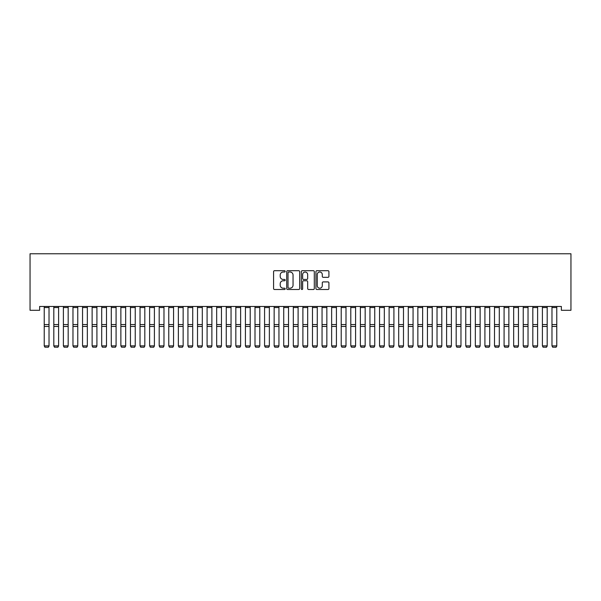 <?xml version="1.0" encoding="UTF-8"?>
<svg xmlns="http://www.w3.org/2000/svg" width="601" height="601" viewBox="0 0 601 601"><rect width="100%" height="100%" fill="white"/><g stroke="black" fill="none" stroke-linecap="round" stroke-linejoin="round"><path stroke-width="0.9" d="M285.175 271.367A0.661 0.661 0 0 0 284.513 270.705L274.522 270.705A0.939 0.939 0 0 0 273.583 271.644L273.583 288.57A0.939 0.939 0 0 0 274.522 289.509L284.513 289.509A0.661 0.661 0 0 0 285.175 288.856A0.661 0.661 0 0 0 284.513 288.195L283.221 288.195A3.013 3.013 0 0 1 280.209 285.19L280.209 283.777A3.013 3.013 0 0 1 283.221 280.765L284.513 280.765A0.661 0.661 0 0 0 285.175 280.111A0.661 0.661 0 0 0 284.513 279.45L283.221 279.45A3.013 3.013 0 0 1 280.209 276.445L280.209 275.033A3.013 3.013 0 0 1 283.221 272.02L284.513 272.02A0.661 0.661 0 0 0 285.175 271.367M327.981 277.331A0.939 0.939 0 0 0 328.92 276.392L328.92 271.644A0.939 0.939 0 0 0 327.981 270.705L316.885 270.705A0.939 0.939 0 0 0 315.946 271.644L315.946 288.57A0.939 0.939 0 0 0 316.885 289.509L327.981 289.509A0.939 0.939 0 0 0 328.92 288.57L328.92 282.838A0.939 0.939 0 0 0 327.981 281.899L323.233 281.899A0.939 0.939 0 0 0 322.294 282.838L322.294 285.678A2.517 2.517 0 0 1 319.777 288.195A2.517 2.517 0 0 1 317.26 285.678L317.26 274.537A2.517 2.517 0 0 1 319.777 272.02A2.517 2.517 0 0 1 322.294 274.537L322.294 276.392A0.939 0.939 0 0 0 323.233 277.331L327.981 277.331M561.372 306.457L39.628 306.457L39.628 310.289L30.05 310.289L30.05 253.765L570.95 253.765L570.95 310.289L561.372 310.289L561.372 306.457M299.674 271.644A0.939 0.939 0 0 0 298.735 270.705L287.639 270.705A0.939 0.939 0 0 0 286.7 271.644L286.7 288.57A0.939 0.939 0 0 0 287.639 289.509L298.735 289.509A0.939 0.939 0 0 0 299.674 288.57L299.674 271.644M302.265 270.705L313.361 270.705A0.939 0.939 0 0 1 314.3 271.644L314.3 288.57A0.939 0.939 0 0 1 313.361 289.509L308.613 289.509A0.939 0.939 0 0 1 307.667 288.57L307.667 281.711A0.939 0.939 0 0 0 306.728 280.765L303.58 280.765A0.939 0.939 0 0 0 302.641 281.711L302.641 288.856A0.661 0.661 0 0 1 301.98 289.509A0.661 0.661 0 0 1 301.326 288.856L301.326 271.644A0.939 0.939 0 0 1 302.265 270.705M288.675 272.02A0.661 0.661 0 0 0 288.014 272.681L288.014 287.541A0.661 0.661 0 0 0 288.675 288.195L290.035 288.195A3.013 3.013 0 0 0 293.048 285.19L293.048 275.033A3.013 3.013 0 0 0 290.035 272.02L288.675 272.02M307.667 274.582A2.517 2.517 0 0 0 305.158 272.073A2.517 2.517 0 0 0 302.641 274.582L302.641 278.511A0.939 0.939 0 0 0 303.58 279.45L306.728 279.45A0.939 0.939 0 0 0 307.667 278.511L307.667 274.582M49.019 307.554L44.226 307.554L44.226 306.472L49.019 306.472L49.019 346.041L48.298 347.235L44.947 347.168L48.298 347.235M44.947 347.235L44.226 345.875L49.019 345.875L48.298 347.168M44.226 307.554L44.226 345.875L44.947 347.168M58.597 307.554L53.812 307.554L53.812 306.472L58.597 306.472L58.597 346.041L57.884 347.235L54.526 347.168L57.884 347.235M54.526 347.235L53.812 345.875L58.597 345.875L57.884 347.168M53.812 307.554L53.812 345.875L54.526 347.168M68.176 307.554L63.39 307.554L63.39 306.472L68.176 306.472L68.176 346.041L67.462 347.235L64.104 347.168L67.462 347.235M64.104 347.235L63.39 345.875L68.176 345.875L67.462 347.168M63.39 307.554L63.39 345.875L64.104 347.168M77.762 307.554L72.969 307.554L72.969 306.472L77.762 306.472L77.762 346.041L77.041 347.235L73.69 347.168L77.041 347.235M73.69 347.235L72.969 345.875L77.762 345.875L77.041 347.168M72.969 307.554L72.969 345.875L73.69 347.168M87.34 307.554L82.547 307.554L82.547 306.472L87.34 306.472L87.34 346.041L86.619 347.235L83.269 347.168L86.619 347.235M83.269 347.235L82.547 345.875L87.34 345.875L86.619 347.168M82.547 307.554L82.547 345.875L83.269 347.168M96.919 307.554L92.133 307.554L92.133 306.472L96.919 306.472L96.919 346.041L96.205 347.235L92.847 347.168L96.205 347.235M92.847 347.235L92.133 345.875L96.919 345.875L96.205 347.168M92.133 307.554L92.133 345.875L92.847 347.168M106.497 307.554L101.712 307.554L101.712 306.472L106.497 306.472L106.497 346.041L105.784 347.235L102.425 347.168L105.784 347.235M102.425 347.235L101.712 345.875L106.497 345.875L105.784 347.168M101.712 307.554L101.712 345.875L102.425 347.168M116.083 307.554L111.29 307.554L111.29 306.472L116.083 306.472L116.083 346.041L115.362 347.235L112.011 347.168L115.362 347.235M112.011 347.235L111.29 345.875L116.083 345.875L115.362 347.168M111.29 307.554L111.29 345.875L112.011 347.168M125.662 307.554L120.869 307.554L120.869 306.472L125.662 306.472L125.662 346.041L124.94 347.235L121.59 347.168L124.94 347.235M121.59 347.235L120.869 345.875L125.662 345.875L124.94 347.168M120.869 307.554L120.869 345.875L121.59 347.168M135.24 307.554L130.455 307.554L130.455 306.472L135.24 306.472L135.24 346.041L134.519 347.235L131.168 347.168L134.519 347.235M131.168 347.235L130.455 345.875L135.24 345.875L134.519 347.168M130.455 307.554L130.455 345.875L131.168 347.168M144.818 307.554L140.033 307.554L140.033 306.472L144.818 306.472L144.818 346.041L144.105 347.235L140.747 347.168L144.105 347.235M140.747 347.235L140.033 345.875L144.818 345.875L144.105 347.168M140.033 307.554L140.033 345.875L140.747 347.168M154.404 307.554L149.611 307.554L149.611 306.472L154.404 306.472L154.404 346.041L153.683 347.235L150.333 347.168L153.683 347.235M150.333 347.235L149.611 345.875L154.404 345.875L153.683 347.168M149.611 307.554L149.611 345.875L150.333 347.168M163.983 307.554L159.19 307.554L159.19 306.472L163.983 306.472L163.983 346.041L163.262 347.235L159.911 347.168L163.262 347.235M159.911 347.235L159.19 345.875L163.983 345.875L163.262 347.168M159.19 307.554L159.19 345.875L159.911 347.168M173.561 307.554L168.768 307.554L168.768 306.472L173.561 306.472L173.561 346.041L172.84 347.235L169.49 347.168L172.84 347.235M169.49 347.235L168.768 345.875L173.561 345.875L172.84 347.168M168.768 307.554L168.768 345.875L169.49 347.168M183.14 307.554L178.354 307.554L178.354 306.472L183.14 306.472L183.14 346.041L182.426 347.235L179.068 347.168L182.426 347.235M179.068 347.235L178.354 345.875L183.14 345.875L182.426 347.168M178.354 307.554L178.354 345.875L179.068 347.168M192.726 307.554L187.933 307.554L187.933 306.472L192.726 306.472L192.726 346.041L192.004 347.235L188.654 347.168L192.004 347.235M188.654 347.235L187.933 345.875L192.726 345.875L192.004 347.168M187.933 307.554L187.933 345.875L188.654 347.168M202.304 307.554L197.511 307.554L197.511 306.472L202.304 306.472L202.304 346.041L201.583 347.235L198.232 347.168L201.583 347.235M198.232 347.235L197.511 345.875L202.304 345.875L201.583 347.168M197.511 307.554L197.511 345.875L198.232 347.168M211.883 307.554L207.09 307.554L207.09 306.472L211.883 306.472L211.883 346.041L211.161 347.235L207.811 347.168L211.161 347.235M207.811 347.235L207.09 345.875L211.883 345.875L211.161 347.168M207.09 307.554L207.09 345.875L207.811 347.168M221.461 307.554L216.676 307.554L216.676 306.472L221.461 306.472L221.461 346.041L220.747 347.235L217.389 347.168L220.747 347.235M217.389 347.235L216.676 345.875L221.461 345.875L220.747 347.168M216.676 307.554L216.676 345.875L217.389 347.168M231.047 307.554L226.254 307.554L226.254 306.472L231.047 306.472L231.047 346.041L230.326 347.235L226.975 347.168L230.326 347.235M226.975 347.235L226.254 345.875L231.047 345.875L230.326 347.168M226.254 307.554L226.254 345.875L226.975 347.168M240.625 307.554L235.832 307.554L235.832 306.472L240.625 306.472L240.625 346.041L239.904 347.235L236.554 347.168L239.904 347.235M236.554 347.235L235.832 345.875L240.625 345.875L239.904 347.168M235.832 307.554L235.832 345.875L236.554 347.168M250.204 307.554L245.411 307.554L245.411 306.472L250.204 306.472L250.204 346.041L249.483 347.235L246.132 347.168L249.483 347.235M246.132 347.235L245.411 345.875L250.204 345.875L249.483 347.168M245.411 307.554L245.411 345.875L246.132 347.168M259.782 307.554L254.997 307.554L254.997 306.472L259.782 306.472L259.782 346.041L259.069 347.235L255.71 347.168L259.069 347.235M255.71 347.235L254.997 345.875L259.782 345.875L259.069 347.168M254.997 307.554L254.997 345.875L255.71 347.168M269.361 307.554L264.575 307.554L264.575 306.472L269.361 306.472L269.361 346.041L268.647 347.235L265.289 347.168L268.647 347.235M265.289 347.235L264.575 345.875L269.361 345.875L268.647 347.168M264.575 307.554L264.575 345.875L265.289 347.168M278.947 307.554L274.154 307.554L274.154 306.472L278.947 306.472L278.947 346.041L278.225 347.235L274.875 347.168L278.225 347.235M274.875 347.235L274.154 345.875L278.947 345.875L278.225 347.168M274.154 307.554L274.154 345.875L274.875 347.168M288.525 307.554L283.732 307.554L283.732 306.472L288.525 306.472L288.525 346.041L287.804 347.235L284.453 347.168L287.804 347.235M284.453 347.235L283.732 345.875L288.525 345.875L287.804 347.168M283.732 307.554L283.732 345.875L284.453 347.168M298.104 307.554L293.318 307.554L293.318 306.472L298.104 306.472L298.104 346.041L297.39 347.235L294.032 347.168L297.39 347.235M294.032 347.235L293.318 345.875L298.104 345.875L297.39 347.168M293.318 307.554L293.318 345.875L294.032 347.168M307.682 307.554L302.896 307.554L302.896 306.472L307.682 306.472L307.682 346.041L306.968 347.235L303.61 347.168L306.968 347.235M303.61 347.235L302.896 345.875L307.682 345.875L306.968 347.168M302.896 307.554L302.896 345.875L303.61 347.168M317.268 307.554L312.475 307.554L312.475 306.472L317.268 306.472L317.268 346.041L316.547 347.235L313.196 347.168L316.547 347.235M313.196 347.235L312.475 345.875L317.268 345.875L316.547 347.168M312.475 307.554L312.475 345.875L313.196 347.168M326.846 307.554L322.053 307.554L322.053 306.472L326.846 306.472L326.846 346.041L326.125 347.235L322.775 347.168L326.125 347.235M322.775 347.235L322.053 345.875L326.846 345.875L326.125 347.168M322.053 307.554L322.053 345.875L322.775 347.168M336.425 307.554L331.639 307.554L331.639 306.472L336.425 306.472L336.425 346.041L335.711 347.235L332.353 347.168L335.711 347.235M332.353 347.235L331.639 345.875L336.425 345.875L335.711 347.168M331.639 307.554L331.639 345.875L332.353 347.168M346.003 307.554L341.218 307.554L341.218 306.472L346.003 306.472L346.003 346.041L345.29 347.235L341.931 347.168L345.29 347.235M341.931 347.235L341.218 345.875L346.003 345.875L345.29 347.168M341.218 307.554L341.218 345.875L341.931 347.168M355.589 307.554L350.796 307.554L350.796 306.472L355.589 306.472L355.589 346.041L354.868 347.235L351.517 347.168L354.868 347.235M351.517 347.235L350.796 345.875L355.589 345.875L354.868 347.168M350.796 307.554L350.796 345.875L351.517 347.168M365.168 307.554L360.375 307.554L360.375 306.472L365.168 306.472L365.168 346.041L364.446 347.235L361.096 347.168L364.446 347.235M361.096 347.235L360.375 345.875L365.168 345.875L364.446 347.168M360.375 307.554L360.375 345.875L361.096 347.168M374.746 307.554L369.953 307.554L369.953 306.472L374.746 306.472L374.746 346.041L374.025 347.235L370.674 347.168L374.025 347.235M370.674 347.235L369.953 345.875L374.746 345.875L374.025 347.168M369.953 307.554L369.953 345.875L370.674 347.168M384.324 307.554L379.539 307.554L379.539 306.472L384.324 306.472L384.324 346.041L383.611 347.235L380.253 347.168L383.611 347.235M380.253 347.235L379.539 345.875L384.324 345.875L383.611 347.168M379.539 307.554L379.539 345.875L380.253 347.168M393.91 307.554L389.117 307.554L389.117 306.472L393.91 306.472L393.91 346.041L393.189 347.235L389.839 347.168L393.189 347.235M389.839 347.235L389.117 345.875L393.91 345.875L393.189 347.168M389.117 307.554L389.117 345.875L389.839 347.168M403.489 307.554L398.696 307.554L398.696 306.472L403.489 306.472L403.489 346.041L402.768 347.235L399.417 347.168L402.768 347.235M399.417 347.235L398.696 345.875L403.489 345.875L402.768 347.168M398.696 307.554L398.696 345.875L399.417 347.168M413.067 307.554L408.274 307.554L408.274 306.472L413.067 306.472L413.067 346.041L412.346 347.235L408.996 347.168L412.346 347.235M408.996 347.235L408.274 345.875L413.067 345.875L412.346 347.168M408.274 307.554L408.274 345.875L408.996 347.168M422.646 307.554L417.86 307.554L417.86 306.472L422.646 306.472L422.646 346.041L421.932 347.235L418.574 347.168L421.932 347.235M418.574 347.235L417.86 345.875L422.646 345.875L421.932 347.168M417.86 307.554L417.86 345.875L418.574 347.168M432.232 307.554L427.439 307.554L427.439 306.472L432.232 306.472L432.232 346.041L431.51 347.235L428.16 347.168L431.51 347.235M428.16 347.235L427.439 345.875L432.232 345.875L431.51 347.168M427.439 307.554L427.439 345.875L428.16 347.168M441.81 307.554L437.017 307.554L437.017 306.472L441.81 306.472L441.81 346.041L441.089 347.235L437.738 347.168L441.089 347.235M437.738 347.235L437.017 345.875L441.81 345.875L441.089 347.168M437.017 307.554L437.017 345.875L437.738 347.168M451.389 307.554L446.596 307.554L446.596 306.472L451.389 306.472L451.389 346.041L450.667 347.235L447.317 347.168L450.667 347.235M447.317 347.235L446.596 345.875L451.389 345.875L450.667 347.168M446.596 307.554L446.596 345.875L447.317 347.168M460.967 307.554L456.182 307.554L456.182 306.472L460.967 306.472L460.967 346.041L460.253 347.235L456.895 347.168L460.253 347.235M456.895 347.235L456.182 345.875L460.967 345.875L460.253 347.168M456.182 307.554L456.182 345.875L456.895 347.168M470.545 307.554L465.76 307.554L465.76 306.472L470.545 306.472L470.545 346.041L469.832 347.235L466.481 347.168L469.832 347.235M466.481 347.235L465.76 345.875L470.545 345.875L469.832 347.168M465.76 307.554L465.76 345.875L466.481 347.168M480.131 307.554L475.338 307.554L475.338 306.472L480.131 306.472L480.131 346.041L479.41 347.235L476.06 347.168L479.41 347.235M476.06 347.235L475.338 345.875L480.131 345.875L479.41 347.168M475.338 307.554L475.338 345.875L476.06 347.168M489.71 307.554L484.917 307.554L484.917 306.472L489.71 306.472L489.71 346.041L488.989 347.235L485.638 347.168L488.989 347.235M485.638 347.235L484.917 345.875L489.71 345.875L488.989 347.168M484.917 307.554L484.917 345.875L485.638 347.168M499.288 307.554L494.503 307.554L494.503 306.472L499.288 306.472L499.288 346.041L498.575 347.235L495.216 347.168L498.575 347.235M495.216 347.235L494.503 345.875L499.288 345.875L498.575 347.168M494.503 307.554L494.503 345.875L495.216 347.168M508.867 307.554L504.081 307.554L504.081 306.472L508.867 306.472L508.867 346.041L508.153 347.235L504.795 347.168L508.153 347.235M504.795 347.235L504.081 345.875L508.867 345.875L508.153 347.168M504.081 307.554L504.081 345.875L504.795 347.168M518.453 307.554L513.66 307.554L513.66 306.472L518.453 306.472L518.453 346.041L517.731 347.235L514.381 347.168L517.731 347.235M514.381 347.235L513.66 345.875L518.453 345.875L517.731 347.168M513.66 307.554L513.66 345.875L514.381 347.168M528.031 307.554L523.238 307.554L523.238 306.472L528.031 306.472L528.031 346.041L527.31 347.235L523.959 347.168L527.31 347.235M523.959 347.235L523.238 345.875L528.031 345.875L527.31 347.168M523.238 307.554L523.238 345.875L523.959 347.168M537.61 307.554L532.824 307.554L532.824 306.472L537.61 306.472L537.61 346.041L536.896 347.235L533.538 347.168L536.896 347.235M533.538 347.235L532.824 345.875L537.61 345.875L536.896 347.168M532.824 307.554L532.824 345.875L533.538 347.168M547.188 307.554L542.403 307.554L542.403 306.472L547.188 306.472L547.188 346.041L546.474 347.235L543.116 347.168L546.474 347.235M543.116 347.235L542.403 345.875L547.188 345.875L546.474 347.168M542.403 307.554L542.403 345.875L543.116 347.168M556.774 307.554L551.981 307.554L551.981 306.472L556.774 306.472L556.774 346.041L556.053 347.235L552.702 347.168L556.053 347.235M552.702 347.235L551.981 345.875L556.774 345.875L556.053 347.168M551.981 307.554L551.981 345.875L552.702 347.168M49.019 324.57L44.226 324.57M49.019 326.441L44.226 326.441M58.597 324.57L53.812 324.57M58.597 326.441L53.812 326.441M68.176 324.57L63.39 324.57M68.176 326.441L63.39 326.441M77.762 324.57L72.969 324.57M77.762 326.441L72.969 326.441M87.34 324.57L82.547 324.57M87.34 326.441L82.547 326.441M96.919 324.57L92.133 324.57M96.919 326.441L92.133 326.441M106.497 324.57L101.712 324.57M106.497 326.441L101.712 326.441M116.083 324.57L111.29 324.57M116.083 326.441L111.29 326.441M125.662 324.57L120.869 324.57M125.662 326.441L120.869 326.441M135.24 324.57L130.455 324.57M135.24 326.441L130.455 326.441M144.818 324.57L140.033 324.57M144.818 326.441L140.033 326.441M154.404 324.57L149.611 324.57M154.404 326.441L149.611 326.441M163.983 324.57L159.19 324.57M163.983 326.441L159.19 326.441M173.561 324.57L168.768 324.57M173.561 326.441L168.768 326.441M183.14 324.57L178.354 324.57M183.14 326.441L178.354 326.441M192.726 324.57L187.933 324.57M192.726 326.441L187.933 326.441M202.304 324.57L197.511 324.57M202.304 326.441L197.511 326.441M211.883 324.57L207.09 324.57M211.883 326.441L207.09 326.441M221.461 324.57L216.676 324.57M221.461 326.441L216.676 326.441M231.047 324.57L226.254 324.57M231.047 326.441L226.254 326.441M240.625 324.57L235.832 324.57M240.625 326.441L235.832 326.441M250.204 324.57L245.411 324.57M250.204 326.441L245.411 326.441M259.782 324.57L254.997 324.57M259.782 326.441L254.997 326.441M269.361 324.57L264.575 324.57M269.361 326.441L264.575 326.441M278.947 324.57L274.154 324.57M278.947 326.441L274.154 326.441M288.525 324.57L283.732 324.57M288.525 326.441L283.732 326.441M298.104 324.57L293.318 324.57M298.104 326.441L293.318 326.441M307.682 324.57L302.896 324.57M307.682 326.441L302.896 326.441M317.268 324.57L312.475 324.57M317.268 326.441L312.475 326.441M326.846 324.57L322.053 324.57M326.846 326.441L322.053 326.441M336.425 324.57L331.639 324.57M336.425 326.441L331.639 326.441M346.003 324.57L341.218 324.57M346.003 326.441L341.218 326.441M355.589 324.57L350.796 324.57M355.589 326.441L350.796 326.441M365.168 324.57L360.375 324.57M365.168 326.441L360.375 326.441M374.746 324.57L369.953 324.57M374.746 326.441L369.953 326.441M384.324 324.57L379.539 324.57M384.324 326.441L379.539 326.441M393.91 324.57L389.117 324.57M393.91 326.441L389.117 326.441M403.489 324.57L398.696 324.57M403.489 326.441L398.696 326.441M413.067 324.57L408.274 324.57M413.067 326.441L408.274 326.441M422.646 324.57L417.86 324.57M422.646 326.441L417.86 326.441M432.232 324.57L427.439 324.57M432.232 326.441L427.439 326.441M441.81 324.57L437.017 324.57M441.81 326.441L437.017 326.441M451.389 324.57L446.596 324.57M451.389 326.441L446.596 326.441M460.967 324.57L456.182 324.57M460.967 326.441L456.182 326.441M470.545 324.57L465.76 324.57M470.545 326.441L465.76 326.441M480.131 324.57L475.338 324.57M480.131 326.441L475.338 326.441M489.71 324.57L484.917 324.57M489.71 326.441L484.917 326.441M499.288 324.57L494.503 324.57M499.288 326.441L494.503 326.441M508.867 324.57L504.081 324.57M508.867 326.441L504.081 326.441M518.453 324.57L513.66 324.57M518.453 326.441L513.66 326.441M528.031 324.57L523.238 324.57M528.031 326.441L523.238 326.441M537.61 324.57L532.824 324.57M537.61 326.441L532.824 326.441M547.188 324.57L542.403 324.57M547.188 326.441L542.403 326.441M556.774 324.57L551.981 324.57M556.774 326.441L551.981 326.441"/></g></svg>
